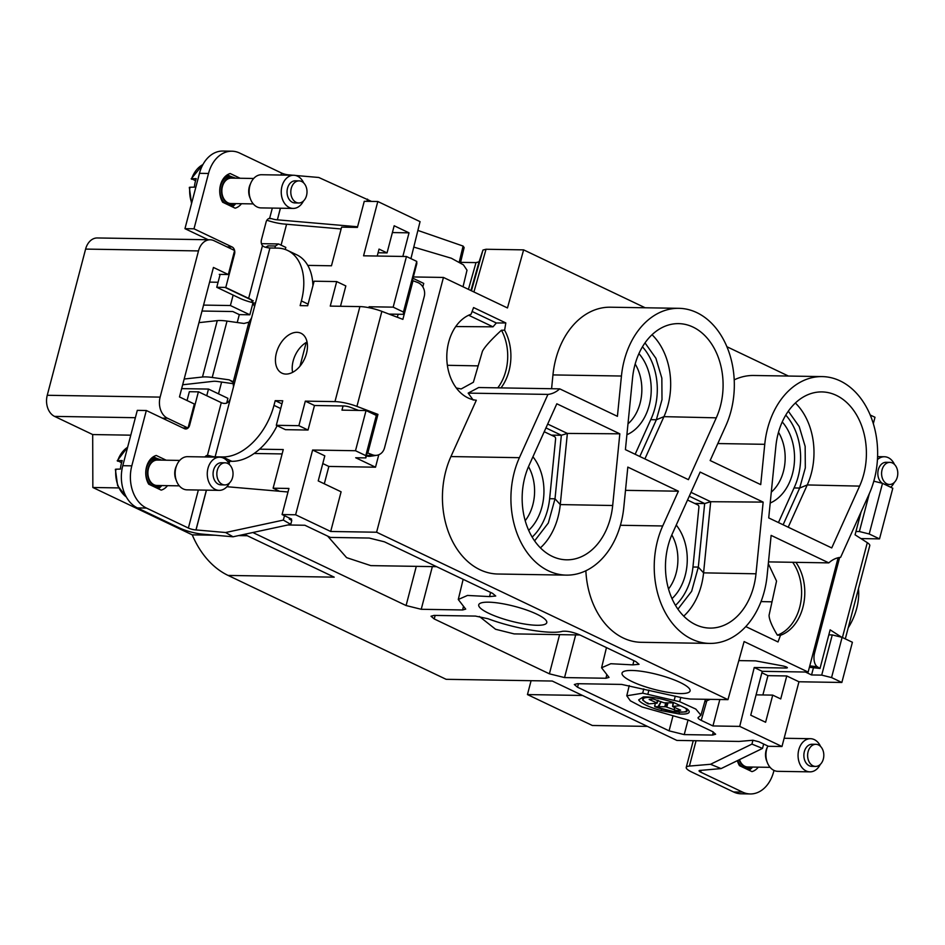 <?xml version="1.0" encoding="UTF-8"?>
<svg xmlns="http://www.w3.org/2000/svg" width="945" height="945" viewBox="0 0 945 945"><rect width="100%" height="100%" fill="white"/><g stroke="black" fill="none" stroke-linecap="round" stroke-linejoin="round"><path stroke-width="1.42" d="M582.522 695.461L527.452 694.575L592.338 725.488L647.408 726.386M130.788 435.172L92.693 434.558L92.846 487.49L118.645 487.915M210.192 239.782A16.585 12.143 90.9 0 0 198.485 250.921L85.605 249.09A16.585 12.143 90.9 0 1 97.3 237.963L210.192 239.782A16.585 12.143 90.9 0 1 214.031 240.703L234.608 250.508L228.312 274.534L213.44 267.447L179.479 396.924L194.339 404.011L188.043 428.026L182.94 427.943M375.082 414.831L377.953 414.382L356.926 406.397A18.794 4.063 -165.3 0 0 334.967 401.613L305.318 401.141L298.88 425.675L276.306 425.309L282.744 400.774L275.219 400.656L273.979 405.346A55.282 35.686 115.5 0 1 222.666 456.955L215.129 456.825L230.474 398.353C228.725 403.09 225.654 404.519 221.284 402.653L198.415 391.762L189.626 425.262A5.528 4.052 -89.1 0 1 188.043 428.026L167.454 418.222L162.351 418.139M92.693 434.558L54.574 416.391A16.585 12.143 90.9 0 1 47.25 395.282L160.13 397.113A16.585 12.143 90.9 0 0 167.454 418.222M85.605 249.09L47.25 395.282M198.485 250.921L160.13 397.113M265.734 247.306L267.919 245.877L275.444 245.995L278.551 243.952L261.47 243.668M202.006 311.035L232.824 311.531L239.309 314.614L249.846 314.791L253.012 302.719M203.565 305.093L230.403 305.53L249.846 314.791M230.403 305.53L233.143 295.088L216.748 287.28L220.043 274.747L219.275 274.381L228.312 274.534M218.071 282.26L209.589 282.118M206.742 395.731L208.491 389.068L181.653 388.631M226.646 403.208L227.922 398.329L208.491 389.068M416.745 261.411L403.456 312.051L403.527 314.331L416.816 263.69L416.745 261.411L406.456 256.508L363.565 255.811L377.811 201.509L364.262 201.297L357.411 227.402L341.606 227.143L331.471 265.781L307.763 265.391A55.282 35.686 115.5 0 1 312.925 285.744M773.99 770.423L773.66 771.675A33.169 24.298 -89.1 0 1 750.259 793.954A33.169 24.298 -89.1 0 1 742.581 792.111L700.647 772.136A5.528 1.193 -165.3 0 1 699.064 770.789A5.528 1.193 -165.3 0 1 700.599 770.376L721.094 768.592L762.52 748.416L751.936 744.105L752.941 740.254L758.894 741.754L768.427 746.29L781.976 746.515L739.722 726.386L712.943 725.949L719.83 699.513M578.505 683.719L577.489 687.204L574.324 684.511L577.395 683.696L621.645 684.416L683.625 698.083L690.358 699.04L727.957 699.643L376.594 532.224L330.691 531.48L295.62 514.777L282.082 514.553L291.603 519.1L289.253 519.053L289.501 518.096M282.082 514.553L288.922 488.447L273.117 488.199L279.566 491.27M631.815 670.466A35.166 7.595 14.7 0 1 669.863 678.286A35.166 7.595 14.7 0 1 690.086 690.925A35.166 7.595 14.7 0 1 680.317 693.571A35.166 7.595 14.7 0 1 642.21 685.727A35.166 7.595 14.7 0 1 622.046 673.076A35.166 7.595 14.7 0 1 631.815 670.466M488.506 602.178A35.166 7.595 14.7 0 1 526.542 609.997A35.166 7.595 14.7 0 1 546.777 622.637A35.166 7.595 14.7 0 1 536.996 625.283A35.166 7.595 14.7 0 1 498.901 617.439A35.166 7.595 14.7 0 1 478.737 604.788A35.166 7.595 14.7 0 1 488.506 602.178M267.919 245.877L267.447 247.696M254.713 303.109A18.794 4.063 -165.3 0 1 239.617 298.171L233.143 295.088M277.121 425.699A55.282 35.686 115.5 0 1 259.556 449.17L283.264 449.56L273.117 488.199M254.146 453.47L282.118 453.931M625.495 490.349L678.392 491.199L662.717 525.963A77.395 56.7 90.9 0 0 661.087 603.631A77.395 56.7 90.9 0 0 709.671 643.415A77.395 56.7 90.9 0 0 767.104 575.706L771.132 535.39L828.812 562.877A33.169 24.298 90.9 0 1 840.625 557.314L869.14 494.046A77.395 56.7 90.9 0 0 870.77 416.379A77.395 56.7 90.9 0 0 822.185 376.594A77.395 56.7 90.9 0 0 764.753 444.315L760.725 484.62L710.156 460.522L725.831 425.77A77.395 56.7 90.9 0 0 727.461 348.091A77.395 56.7 90.9 0 0 678.876 308.318A77.395 56.7 90.9 0 0 621.444 376.027L617.416 416.332L559.735 388.856L478.642 387.533L468.165 393.12L473.232 400.089M678.876 308.318L610.399 307.208A77.395 56.7 90.9 0 0 552.955 374.917L551.585 388.714M497.779 387.852A43.671 31.988 90.9 0 0 507.335 349.343A43.671 31.988 90.9 0 0 501.464 330.218C491.199 339.68 484.856 346.685 482.434 351.245L473.386 382.252L461.16 388.962L456.281 387.97M500.992 387.899A43.765 32.059 90.9 0 0 510.524 349.378A43.765 32.059 90.9 0 0 504.63 330.207L501.464 330.218M504.63 330.207L505.811 322.93L496.326 322.989L492.995 326.828L455.762 326.545M472.122 311.46L496.326 322.989M468.165 393.12L547.935 394.408L519.407 457.675A77.395 56.7 90.9 0 0 517.777 535.342A77.395 56.7 90.9 0 0 566.362 575.127L497.885 574.017A77.395 56.7 90.9 0 1 449.288 534.244A77.395 56.7 90.9 0 1 450.93 456.565L476.327 400.231A43.765 32.059 90.9 0 1 447.174 363.766A43.765 32.059 90.9 0 1 471.094 314.224L473.575 307.562L505.811 322.93M566.362 575.127A77.395 56.7 90.9 0 0 623.794 507.418L627.823 467.102L678.392 491.199M585.865 570.756A77.395 56.7 90.9 0 0 641.194 642.305L709.671 643.415M689.259 496.196L704.663 503.543L694.693 503.425M545.95 427.908L561.354 435.255L551.384 435.149M547.935 394.408A33.169 24.298 90.9 0 0 559.735 388.856M768.722 517.919L831.73 547.935L859.596 486.12A62.075 45.466 90.9 0 0 860.8 423.573A62.075 45.466 90.9 0 0 821.512 391.915A62.075 45.466 90.9 0 0 775.88 446.229L768.722 517.919M763.147 502.102L755.988 573.792A62.075 45.466 90.9 0 1 709.494 628.082A62.075 45.466 90.9 0 1 672.261 533.901L700.139 472.075L763.147 502.102L710.675 501.712L691.008 492.333M625.413 449.631L688.421 479.658L716.286 417.832A62.075 45.466 90.9 0 0 717.491 355.285A62.075 45.466 90.9 0 0 678.203 323.627A62.075 45.466 90.9 0 0 632.559 377.941L625.413 449.631M619.826 433.814L612.679 505.504A62.075 45.466 90.9 0 1 566.185 559.806A62.075 45.466 90.9 0 1 528.952 465.613L556.818 403.787L619.826 433.814L567.366 433.424L547.687 424.045M492.995 326.828L468.649 315.228M692.957 567L698.32 567.094L704.663 503.543L710.675 501.712L703.576 572.859L755.988 573.792M549.636 498.712L555.01 498.806L561.354 435.255L567.366 433.424L560.267 504.583L612.679 505.504M783.121 524.782L799.671 488.057L805.317 467.893L805.152 446.394L799.21 426.573L788.331 411.181M639.8 456.494L656.362 419.769L661.996 399.617L661.843 378.118L655.901 358.285L645.01 342.893M795.371 403.019A61.413 44.982 -89.1 0 1 807.254 484.939L859.596 486.12M788.201 527.204L807.254 484.939L799.671 488.057L794.06 487.939M683.719 616.14A61.413 44.982 90.9 0 0 703.576 572.859L698.32 567.094L691.645 591.286L677.908 609.171M652.05 334.731A61.413 44.982 -89.1 0 1 663.945 416.651L716.286 417.832M644.892 458.916L663.945 416.651L656.362 419.769L650.751 419.651M540.41 547.864A61.413 44.982 90.9 0 0 560.267 504.583L555.01 498.806L548.324 522.998L534.598 540.883M795.891 562.346A43.765 32.059 -89.1 0 1 794.024 625.366A43.765 32.059 -89.1 0 1 780.487 635.288L777.369 635.146C771.947 626.157 769.171 619.542 769.065 615.301L776.542 581.081L768.309 563.692M780.487 635.288L778.018 641.95L745.782 626.582M792.678 562.287A43.671 31.988 -89.1 0 1 790.847 625.247A43.671 31.988 -89.1 0 1 777.369 635.146M768.486 561.897L828.812 562.877M687.015 708.868A26.176 5.658 14.7 0 1 689.177 712.105A26.176 5.658 14.7 0 1 681.9 714.077A26.176 5.658 14.7 0 1 679.006 713.936L661.228 710.628A26.176 5.658 14.7 0 1 638.678 699.879L643.332 696.938A26.176 5.658 14.7 0 1 645.813 696.878A26.176 5.658 14.7 0 1 673.891 702.619L687.015 708.868M679.42 712.187L679.006 713.936M661.713 708.974L661.228 710.628M822.185 376.594L753.708 375.484A77.395 56.7 90.9 0 0 734.206 379.855M579.911 634.969L514.115 633.894L495.57 629.264L479.375 616.471M435.196 615.431L434.18 618.928L431.014 616.223L434.074 615.408L475.477 616.081L487.963 618.727C514.375 628.638 550.77 634.78 562.429 631.295C567.094 630.847 572.847 632.04 579.71 634.875L635.879 661.63L639.044 664.3L632.902 664.878L633.871 660.673M434.18 618.928L549.399 673.82L564.543 677.577L605.946 678.25L606.702 675.049M632.902 664.878L610.801 663.721L601.587 667.784L609.017 677.411L605.946 678.25M287.906 524.971L304.869 525.255L330.407 537.421L369.235 538.048L384.379 541.804L492.558 593.342L495.735 596.011L489.593 596.59L467.491 595.444L458.278 599.496L465.708 609.123L462.625 609.962L463.381 606.761M252.847 532.519L406.09 605.544L421.234 609.289L462.625 609.962M436.59 566.681L370.806 565.618L346.614 557.644L327.655 536.11M490.549 592.385L489.593 596.59M471.425 290.776L482.966 250.047L486.037 249.256L523.624 249.87L507.465 307.952L443.441 277.44L413.331 276.956M482.966 250.047L479.08 261.812L476.008 262.604L460.581 262.356M413.78 247.094L451.344 258.233L463.404 264.836L467.007 270.199L463.026 286.772M464.137 247.578L460.463 262.852L464.137 247.578L463.085 246.066L459.235 262.119M417.891 230.426L463.085 246.066M738.825 660.602L755.634 660.874L783.322 666.024C787.043 667.005 788.095 667.666 786.453 668.032L787.386 667.772M727.957 699.643L744.117 641.56L808.152 672.072L762.249 671.328L754.24 667.513L739.722 726.386M704.781 701.662L710.215 699.359M698.06 717.668L698.698 717.125C697.327 717.763 698.166 718.838 701.225 720.362L712.943 725.949M577.489 687.204L669.084 730.851L684.227 734.608L712.565 735.068L715.637 734.218L712.471 731.548L688.551 720.161L642.033 706.954L630.339 700.8L626.783 695.78L642.694 693.181L679.679 701.686L680.802 697.434M698.698 717.125L700.93 715.235L695.815 709.081L679.679 701.686M229.694 461.278L229.08 463.582M244.365 534.35L334.211 577.159L228.111 575.434L446.123 679.313L552.234 681.038L676.868 740.419L739.061 741.435L752.941 740.254M286.583 224.237L281.09 245.157M285.26 249.468L285.803 247.401L278.551 243.952M92.846 487.49L192.248 534.858L215.094 535.224M238.518 535.602L247.318 535.744M228.111 575.434A92.326 67.627 -89.1 0 1 192.248 534.858M527.452 694.575L531.09 680.695M275.444 245.995L274.9 248.062M218.519 393.841L221.614 382.063M237.23 322.517L239.309 314.614M289.253 519.053L291.769 520.506L290.753 524.357L233.049 536.784L202.667 534.149A18.794 4.063 14.7 0 1 179.349 527.901L137.427 507.926A33.169 24.298 -89.1 0 1 122.779 465.696L137.297 410.354L146.321 410.508L131.804 465.85L122.779 465.696M377.811 201.509L420.053 221.638L410.933 258.635M873.322 423.643L874.999 417.277L870.215 415.009M788.461 376.051L726.894 346.72M645.151 307.763L523.624 249.87M754.24 667.513L786.453 668.032L786.642 667.087M838.144 557.739L808.152 672.072M376.594 532.224L443.441 277.44M295.62 514.777L312.606 450.033L324.808 455.844L318.229 480.91L341.098 491.802L330.691 531.48M402.842 256.449L409.031 232.836L394.171 225.76L387.048 252.906L379.039 249.09L377.22 256.036M756.071 694.847L772.726 695.118L780.735 698.934L786.76 675.958L767.942 675.651L762.875 694.953M365.857 457.912L376.405 417.714L376.334 415.434L366.046 410.532L355.497 450.73L365.798 455.632L365.857 457.912L355.698 457.746L375.519 467.196L328.86 466.44L322.788 463.546M355.497 450.73L312.606 450.033M882.512 483.332L869.223 533.984L879.523 538.886L892.801 488.246L882.512 483.332L873.818 481.182M324.3 483.805L328.86 466.44M761.871 672.757L767.942 675.651M387.048 252.906L378.083 252.764M772.726 695.118L765.604 722.264L750.743 715.188L762.249 671.328M786.76 675.958L798.95 681.77L781.976 746.515M412.977 278.291L423.726 283.417L422.817 286.89M831.565 677.565L821.713 675.12L832.261 634.922L842.101 637.355L831.565 677.565L841.853 682.467L798.95 681.77M821.713 675.12L811.554 674.954L805.4 672.025M409.031 232.836L392.388 232.564M813.444 667.737L811.554 674.954M378.78 454.758L375.519 467.196M299.99 366.176L306.204 342.503M832.261 634.922L828.836 634.863M869.317 493.656L859.383 531.539L855.946 531.492M403.527 314.331L389.033 314.094M879.523 538.886L860.93 538.579M842.101 637.355L852.402 642.257L841.853 682.467M340.495 306.286L345.835 285.933L336.692 281.575L314.106 281.208L307.668 305.743L300.144 305.625L301.384 300.923L308.094 304.125M368.845 307.68L369.093 306.759L372.956 308.602M406.456 256.508L393.167 307.149L369.093 306.759M358.533 410.402L350.571 407.378A5.528 1.193 14.7 0 0 344.122 405.972L314.472 405.499L308.035 430.034L285.449 429.668L276.306 425.309M366.046 410.532L341.972 410.142L343.059 405.96M859.383 531.539L869.223 533.984M393.167 307.149L403.456 312.051M376.334 415.434L365.798 455.632M685.03 707.923A22.444 4.843 14.7 0 1 673.312 711.502A22.444 4.843 14.7 0 1 654.968 706.765L655.109 703.316M661.004 701.627L658.039 706.647L654.968 706.765L654.542 705.809M657.696 698.284A22.444 4.843 14.7 0 0 656.48 698.083A22.444 4.843 14.7 0 0 648.258 703.871L647.845 702.903L648.258 703.871L656.964 703.234L658.263 700.446M678.38 704.757L678.463 705.844L680.495 705.761M657.212 703.08L649.144 699.442L650.231 699.194A17.471 3.78 14.7 0 1 653.397 699.064L664.028 702.808L674.364 702.844M678.463 705.844L672.58 706.517L673.064 702.891M658.039 706.647L665.764 706.777L676.396 710.522A17.471 3.78 14.7 0 0 679.573 710.392L680.648 710.156L672.58 706.517M665.764 706.777L666.709 702.867M666.709 707.073L668.044 702.82M664.902 706.671L665.575 702.903M674.458 710.392L674.293 707.38M672.84 706.352L673.348 702.879M658.689 706.872L661.11 701.674M656.763 702.761L657.673 700.198M848.208 627.799A45.336 29.271 -64.5 0 0 858.45 588.77M751.936 744.105L710.51 764.281L689.413 766.076A18.794 4.063 -165.3 0 0 686.235 767.423A18.794 4.063 -165.3 0 0 691.622 771.982L733.544 791.969A33.169 24.298 -89.1 0 0 741.223 793.8L750.259 793.954M721.094 768.592L710.51 764.281M762.52 748.416L763.678 744.034M809.416 667.264L820 668.481L830.135 629.842L841.676 637.249M861.06 511.977L855.071 534.823L867.297 542.666A18.794 4.063 14.7 0 1 869.766 545.643L845.303 638.879M820 668.481L817.295 666.745A11.056 5.977 -83.5 0 1 814.625 652.83L839.644 557.444M737.36 760.678A17.695 12.958 90.9 0 0 739.498 765.674L751.972 771.616A17.695 12.958 90.9 0 0 758.303 767.151M749.066 770.234A17.695 12.958 90.9 0 0 751.547 768.191A17.695 12.958 90.9 0 0 752.527 767.056M750.531 769.147L751.925 767.163M371.515 201.415L318.772 177.483L295.419 175.463M367.534 199.123L366.955 201.332M216.748 287.28L225.028 287.41A6.639 4.288 115.5 0 1 225.76 287.516L234.549 254.004A5.528 4.052 -89.1 0 0 234.608 250.508A5.528 4.052 -89.1 0 0 232.104 246.976L193.997 228.808L208.514 173.467A33.169 24.298 -89.1 0 1 231.915 151.2A33.169 24.298 -89.1 0 1 239.605 153.031L281.527 173.018A5.528 1.193 14.7 0 0 289.099 174.896L292.915 175.238M280.429 208.219L277.381 219.819L357.576 226.765M341.133 228.962L284.02 224.024A18.794 4.063 -165.3 0 1 266.88 220.22M280.358 208.219L277.381 219.819M193.997 228.808L184.96 228.666L199.478 173.325A33.169 24.298 -89.1 0 1 222.89 151.046L231.915 151.2M230.474 398.353L269.927 247.98L277.452 248.11A55.282 35.686 115.5 0 1 287.528 250.413L296.683 254.772A55.282 35.686 115.5 0 1 307.763 265.391M287.528 250.413A55.282 35.686 115.5 0 1 301.384 300.923M334.967 401.613L359.903 306.593L330.254 306.109L336.692 281.575M359.903 306.593A18.794 4.063 14.7 0 1 381.863 311.366L402.877 319.363L413.012 280.724L417.666 282.496A11.056 9.674 -98.8 0 1 424.246 296.482L384.52 447.895A11.056 9.674 -98.8 0 1 376.901 455.277A11.056 9.674 -98.8 0 1 372.472 454.793L366.436 455.726M305.318 401.141L314.472 405.499M298.88 425.675L308.035 430.034M275.219 400.656L281.941 403.846M259.556 449.17A55.282 35.686 115.5 0 1 231.808 461.314L227.473 461.243M184.169 379.028L202.478 377.02A24.322 5.257 14.7 0 1 212.223 377.468L229.198 379.855L232.281 381.319M198.958 322.647L217.267 320.627A24.322 5.257 14.7 0 1 227.024 321.087L243.987 323.462L248.901 322.198L251.571 317.945M182.657 384.78L213.275 381.319A11.056 2.386 14.7 0 1 217.74 381.52L233.663 383.753M376.901 455.277L370.546 456.258A11.056 9.674 -98.8 0 1 366.388 455.88M398.128 314.248L397.337 317.26M377.953 414.382L367.818 453.021L372.472 454.793M412.315 280.83L413.012 280.724M367.109 453.127L367.818 453.021M131.804 465.85A33.169 24.298 -89.1 0 0 146.463 508.067L188.386 528.042A5.528 1.193 14.7 0 0 195.958 529.921L225.631 532.519L233.049 536.784M225.631 532.519L283.335 520.093L284.48 515.71M226.93 486.71L288.001 491.991M196.017 529.956L206.459 490.16M195.958 529.921L206.388 490.148M283.335 520.093L290.753 524.357M296.919 332.321A22.113 14.269 115.5 0 1 300.959 333.242A22.113 14.269 115.5 0 1 305.554 356.43A22.113 14.269 115.5 0 1 285.969 374.078A22.113 14.269 115.5 0 1 281.929 373.157A22.113 14.269 115.5 0 1 277.334 349.969A22.113 14.269 115.5 0 1 296.919 332.321M292.607 372.354A22.113 14.269 115.5 0 1 307.054 342.031M221.284 402.653L207.451 455.384L209.4 455.679A5.528 1.193 -165.3 0 0 215.129 456.825M207.817 455.372L207.451 455.384A5.528 4.052 90.9 0 0 204.911 456.955M272.325 208.089L269.632 218.354L271.581 218.649A5.528 1.193 -165.3 0 0 277.322 219.795M270.01 218.33L269.632 218.354A5.528 4.052 90.9 0 0 266.088 222.051L261.434 239.794A5.528 4.052 90.9 0 0 262.462 245.676L264.187 246.846A5.528 1.193 14.7 0 0 269.927 247.98M198.415 391.762A6.639 4.288 115.5 0 1 197.635 391.832L189.354 391.702L187.039 400.538M233.486 386.871L233.12 382.359L229.198 379.855M254.583 306.463L251.051 299.506L225.76 287.516M208.243 239.758L184.96 228.666M188.043 428.026A5.528 4.052 -89.1 0 1 185.716 428.971A5.528 4.052 -89.1 0 1 184.44 428.664L146.321 410.508M166.178 460.203L156.244 455.466A17.695 12.958 90.9 0 0 148.708 484.183L161.182 490.124A17.695 12.958 90.9 0 0 167.513 485.647M158.287 488.742A17.695 12.958 90.9 0 0 160.768 486.687A17.695 12.958 90.9 0 0 161.749 485.565M240.148 178.262L230.214 173.526A17.695 12.958 90.9 0 0 222.677 202.242L235.151 208.183A17.695 12.958 90.9 0 0 241.483 203.718M232.246 206.801A17.695 12.958 90.9 0 0 234.738 204.746A17.695 12.958 90.9 0 0 235.707 203.624M230.769 176.455L227.343 174.813M233.722 205.715L235.104 203.73M156.811 458.384L153.373 456.754M159.752 487.655L161.146 485.671M300.616 202.714A11.056 8.103 90.9 0 0 306.971 190.76A11.056 8.103 90.9 0 0 299.081 180.873A11.056 8.103 90.9 0 0 297.191 181.145A11.056 8.103 90.9 0 0 290.836 193.087A11.056 8.103 90.9 0 0 298.726 202.986A11.056 8.103 90.9 0 0 300.616 202.714M299.081 180.873L295.324 180.814A11.056 8.103 90.9 0 0 293.434 181.086A11.056 8.103 90.9 0 0 287.079 193.028A11.056 8.103 90.9 0 0 294.958 202.927L298.726 202.986M303.428 201.037A16.585 12.143 -89.1 0 1 295.95 208.018A16.585 12.143 -89.1 0 1 293.115 208.42A16.585 12.143 -89.1 0 1 281.291 193.583A16.585 12.143 -89.1 0 1 290.824 175.664A16.585 12.143 -89.1 0 1 293.659 175.25A16.585 12.143 -89.1 0 1 303.723 182.976M293.659 175.25L261.541 174.73A16.585 12.143 90.9 0 0 258.717 175.144A16.585 12.143 90.9 0 0 249.185 193.063A16.585 12.143 90.9 0 0 261.009 207.9L293.115 208.42M253.685 178.475L231.383 178.121A12.71 9.32 90.9 0 0 229.21 178.428A12.71 9.32 90.9 0 0 221.898 192.166A12.71 9.32 90.9 0 0 230.97 203.541L253.272 203.907M229.08 176.42A16.03 11.742 90.9 0 0 226.753 175.203M195.544 180.767L191.646 178.735L196.217 178.64A28.385 20.802 90.9 0 0 194.375 187.145L189.815 187.24A27.748 20.329 90.9 0 0 191.717 202.927M190.004 187.831L189.815 187.24M191.847 179.326L191.646 178.735A27.748 20.329 90.9 0 1 202.927 164.572M226.646 484.655A11.056 8.103 90.9 0 0 233.002 472.701A11.056 8.103 90.9 0 0 225.123 462.814A11.056 8.103 90.9 0 0 223.233 463.085A11.056 8.103 90.9 0 0 216.877 475.028A11.056 8.103 90.9 0 0 224.756 484.927A11.056 8.103 90.9 0 0 226.646 484.655M225.123 462.814L221.354 462.755A11.056 8.103 90.9 0 0 219.464 463.026A11.056 8.103 90.9 0 0 213.109 474.969A11.056 8.103 90.9 0 0 221 484.856L224.756 484.927M229.458 482.978A16.585 12.143 -89.1 0 1 221.98 489.947A16.585 12.143 -89.1 0 1 219.157 490.36A16.585 12.143 -89.1 0 1 207.321 475.524A16.585 12.143 -89.1 0 1 216.854 457.604A16.585 12.143 -89.1 0 1 219.689 457.191A16.585 12.143 -89.1 0 1 229.753 464.916M219.689 457.191L187.583 456.671A16.585 12.143 90.9 0 0 184.748 457.085A16.585 12.143 90.9 0 0 175.215 475.004A16.585 12.143 90.9 0 0 187.039 489.841L219.157 490.36M179.715 460.416L157.413 460.061A12.71 9.32 90.9 0 0 155.252 460.369A12.71 9.32 90.9 0 0 147.94 474.106A12.71 9.32 90.9 0 0 157 485.482L179.302 485.848M155.122 458.36A16.03 11.742 90.9 0 0 152.795 457.144M121.586 462.707L117.688 460.676L122.248 460.569A28.385 20.802 90.9 0 0 120.405 469.086L115.845 469.181A27.748 20.329 90.9 0 0 126.299 496.928M116.046 469.771L115.845 469.181M117.877 461.266L117.688 460.676A27.748 20.329 90.9 0 1 127.61 447.28M891.395 484.206A11.056 8.103 90.9 0 0 897.75 472.264A11.056 8.103 90.9 0 0 889.871 462.365A11.056 8.103 90.9 0 0 887.981 462.637A11.056 8.103 90.9 0 0 881.626 474.591A11.056 8.103 90.9 0 0 889.505 484.478A11.056 8.103 90.9 0 0 891.395 484.206M889.871 462.365L886.103 462.306A11.056 8.103 90.9 0 0 884.213 462.577A11.056 8.103 90.9 0 0 877.893 472.063A11.056 8.103 90.9 0 0 882.264 483.273M877.444 459.624A16.585 12.143 -89.1 0 1 881.602 457.156A16.585 12.143 -89.1 0 1 884.437 456.754A16.585 12.143 -89.1 0 1 894.502 464.467M894.206 482.529A16.585 12.143 -89.1 0 1 890.698 487.23M884.425 484.253A11.056 8.103 90.9 0 0 885.748 484.419L889.505 484.478M817.425 766.147A11.056 8.103 90.9 0 0 823.78 754.204A11.056 8.103 90.9 0 0 815.901 744.306A11.056 8.103 90.9 0 0 814.023 744.577A11.056 8.103 90.9 0 0 807.656 756.52A11.056 8.103 90.9 0 0 815.547 766.419A11.056 8.103 90.9 0 0 817.425 766.147M815.901 744.306L812.133 744.247A11.056 8.103 90.9 0 0 810.255 744.518A11.056 8.103 90.9 0 0 803.9 756.461A11.056 8.103 90.9 0 0 811.779 766.36L815.547 766.419M820.248 764.47A16.585 12.143 -89.1 0 1 812.759 771.451A16.585 12.143 -89.1 0 1 809.936 771.852A16.585 12.143 -89.1 0 1 798.112 757.016A16.585 12.143 -89.1 0 1 807.656 739.096A16.585 12.143 -89.1 0 1 810.467 738.695A16.585 12.143 -89.1 0 1 820.543 746.408M767.836 746.007A16.585 12.143 90.9 0 0 767.387 762.733A16.585 12.143 90.9 0 0 777.829 771.333L809.936 771.852M739.51 759.626A12.71 9.32 90.9 0 0 747.79 766.986L770.092 767.34M749.668 769.832L748.877 768.439M748.168 769.809L747.601 768.616M232.86 206.388L232.068 205.006M231.371 206.388L230.793 205.183M158.902 488.329L158.099 486.947M157.413 488.329L156.835 487.112M785.779 415.115A55.282 40.493 -89.1 0 1 790.41 421.127A55.282 40.493 -89.1 0 1 794.544 486.864L778.456 522.561M778.491 432.302A40.351 29.567 -89.1 0 1 775.219 488.081A40.351 29.567 -89.1 0 1 771.297 492.144M782.236 421.931A46.99 34.422 -89.1 0 1 782.968 493.066A46.99 34.422 -89.1 0 1 770.21 503.023M642.458 346.827A55.282 40.493 -89.1 0 1 647.101 352.839A55.282 40.493 -89.1 0 1 651.235 418.576L635.146 454.273M635.17 364.014A40.351 29.567 -89.1 0 1 631.91 419.793A40.351 29.567 -89.1 0 1 627.976 423.856M638.926 353.643A46.99 34.422 -89.1 0 1 639.647 424.777A46.99 34.422 -89.1 0 1 626.901 434.735M675.462 605.379A55.282 40.493 -89.1 0 0 692.98 566.752L698.91 507.3A2.209 1.618 -89.1 0 0 697.847 504.937L687.535 500.023M671.812 534.917A40.351 29.567 -89.1 0 1 668.505 588.995M676.242 525.054A46.99 34.422 -89.1 0 1 675.699 594.665A46.99 34.422 -89.1 0 1 671.989 598.634M532.153 537.103A55.282 40.493 -89.1 0 0 549.659 498.476L555.601 439.012A2.209 1.618 -89.1 0 0 554.538 436.649L544.226 431.735M528.503 466.641A40.351 29.567 -89.1 0 1 525.196 520.707M532.933 456.778A46.99 34.422 -89.1 0 1 532.378 526.389A46.99 34.422 -89.1 0 1 528.668 530.346M135.371 417.702L54.574 416.391M717.81 443.548L764.753 444.315M552.955 374.917L621.444 376.027M447.363 365.302L477.816 365.869M450.93 456.565L519.407 457.675M620.393 525.278L662.717 525.963M761.02 601.587L771.817 601.823M559.605 634.638L549.399 673.82M575.67 634.898L564.543 677.577M416.296 566.35L406.09 605.544M432.349 566.61L421.234 609.289M473.929 291.97L486.037 249.256M470.929 290.54L479.08 261.812M468.436 289.347L476.008 262.604M701.225 720.362L706.683 701.296M672.946 716.026L669.084 730.851M688.054 719.925L684.227 734.608M713.286 731.962L712.565 735.068M648.908 690.098L647.904 694.043M643.781 688.917L642.694 693.181M674.234 700.103L675.273 696.158M648.046 703.812C639.588 698.095 644.136 701.485 642.376 697.894A23.542 5.079 14.7 0 1 642.612 697.398M742.581 792.111L733.544 791.969M689.413 766.076L696.063 740.738M867.297 542.666L842.42 637.509M813.243 652.664L814.625 652.83M809.77 665.882L817.295 666.745M700.647 772.136L701.131 770.293M208.514 173.467L199.478 173.325M273.979 405.346L280.7 408.547M222.666 456.955L231.808 461.314M356.926 406.397L381.863 311.366M202.478 377.02L217.267 320.627M212.223 377.468L227.024 321.087M146.463 508.067L137.427 507.926M198.355 490.018L188.386 528.042M206.518 455.632L209.4 455.679M268.699 218.602L271.581 218.649M281.527 173.018L280.996 175.049M233.12 382.359L248.901 322.198M225.028 287.41L253.272 300.864M262.462 245.676L248.629 298.407M234.549 254.004L233.698 253.992M232.104 246.976L227.001 246.893M189.626 425.262L188.764 425.25M250.425 184.003A12.71 9.32 90.9 0 0 250.201 198.273M234.159 178.168A13.265 9.722 90.9 0 0 229.127 177.896A13.265 9.722 90.9 0 0 221.673 193.76A13.265 9.722 90.9 0 0 233.226 203.766A13.265 9.722 90.9 0 0 233.746 203.588M235.695 178.192L230.651 176.443A14.376 10.525 90.9 0 0 228.206 176.798A14.376 10.525 90.9 0 0 219.996 188.988A14.376 10.525 90.9 0 0 225.477 203.577M228.324 204.935A14.376 10.525 90.9 0 0 230.19 205.195A14.376 10.525 90.9 0 0 232.647 204.841M176.455 465.944A12.71 9.32 90.9 0 0 176.231 480.214M160.189 460.097A13.265 9.722 90.9 0 0 155.157 459.825A13.265 9.722 90.9 0 0 147.703 475.701A13.265 9.722 90.9 0 0 159.256 485.706A13.265 9.722 90.9 0 0 159.776 485.529M161.725 460.12L156.693 458.384A14.376 10.525 90.9 0 0 154.236 458.738A14.376 10.525 90.9 0 0 146.026 470.917A14.376 10.525 90.9 0 0 151.507 485.517M154.354 486.864A14.376 10.525 90.9 0 0 156.22 487.124A14.376 10.525 90.9 0 0 158.677 486.769M767.245 747.448A12.71 9.32 90.9 0 0 767.009 761.705M739.12 759.815A13.265 9.722 90.9 0 0 750.035 767.21A13.265 9.722 90.9 0 0 750.566 767.021M737.714 760.501A14.376 10.525 90.9 0 0 742.297 767.009M745.132 768.368A14.376 10.525 90.9 0 0 747.011 768.628A14.376 10.525 90.9 0 0 749.456 768.273M601.587 667.784L606.454 647.62M458.278 599.496L463.144 579.332M626.771 695.78L629.24 685.562M700.93 715.235L705.454 699.276M687.913 709.837C684.853 710.947 692.52 712.908 673.431 711.55L654.826 706.754M686.235 767.423L693.252 740.691M235.281 203.612L228.82 205.171M225.359 176.361L230.651 176.443M191.54 203.577L189.331 187.382M202.974 164.477L191.173 178.865M161.311 485.553L154.85 487.112M151.389 458.301L156.693 458.384M126.417 497.141L117.617 485.624L115.373 469.322M127.646 447.15L117.215 460.806M877.586 456.648L884.437 456.754M784.137 738.269L810.467 738.695M752.102 767.045L745.64 768.604"/></g></svg>

